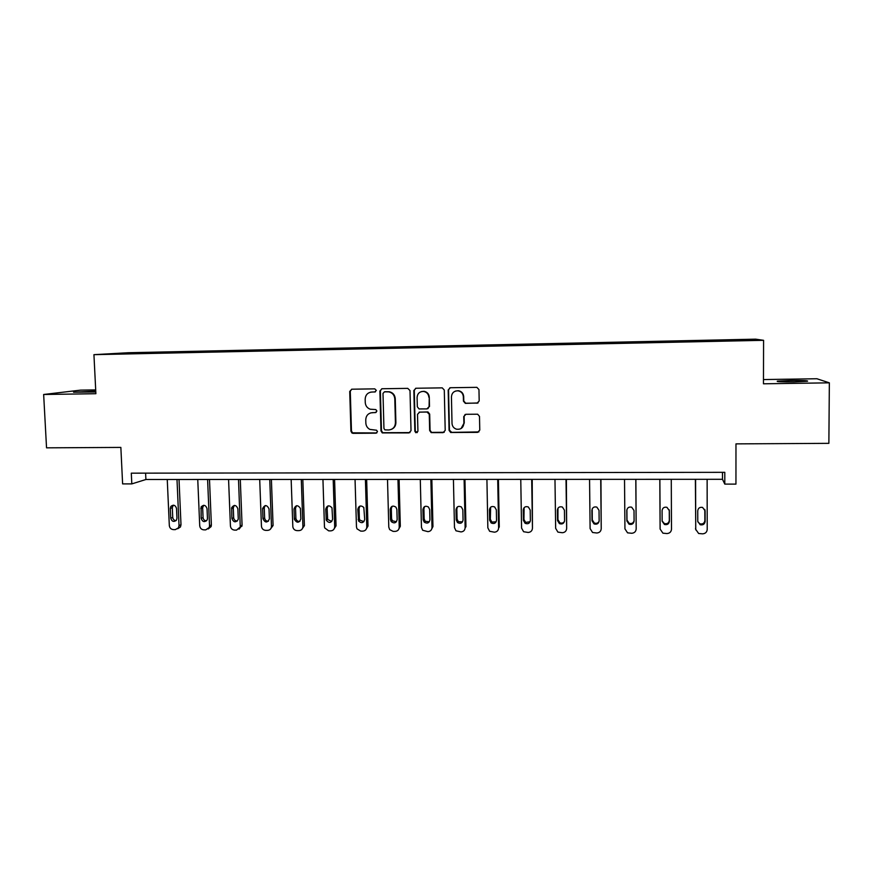 <?xml version="1.0" encoding="UTF-8"?>
<svg xmlns="http://www.w3.org/2000/svg" width="873" height="873" viewBox="0 0 873 873"><rect width="100%" height="100%" fill="white"/><g stroke="black" fill="none" stroke-linecap="round" stroke-linejoin="round"><path stroke-width="1.31" d="M376.339 390.395L374.779 388.856L351.819 389.205L349.724 391.453L350.924 431.164L351.983 433.03L353.129 433.346L376.012 433.172L377.485 431.611L376.59 430.225L369.857 429.385C367.38 428.043 366.038 425.937 365.852 423.099L365.754 419.782C366.049 415.493 368.286 413.115 372.465 412.634L375.434 412.602L376.907 411.041L375.816 409.568L370.207 409.208C367.173 408.04 365.525 405.814 365.252 402.529L365.165 399.212C365.449 394.902 367.697 392.512 371.876 392.01L374.866 391.977L376.339 390.395M790.622 380.475L777.439 381.119C775.89 381.719 781.466 381.981 794.168 381.894L807.427 381.25C808.856 380.639 803.247 380.377 790.622 380.475M95.757 391.115L73.55 392.195L95.801 392.01M95.703 389.904L80.567 390.133L43.65 394.487L46.542 447.838L120.856 447.413L122.613 483.893L131.812 483.893L145.9 479.506L722.484 479.299L724.797 484.111L735.95 484.122L735.972 443.877L828.87 443.342L829.35 382.832L816.866 378.74L763.471 379.569M476.996 403.25L479.19 400.969L478.961 389.565L476.876 387.339L450.348 387.732L448.176 390.013L449.071 430.367L450.664 432.484L477.575 432.375L479.768 430.116L479.495 416.399L477.662 414.217L465.942 414.293L463.759 416.563L463.901 423.35C463.334 427.792 460.835 429.734 456.415 429.167C453.72 428.228 452.258 426.319 452.018 423.46L451.439 396.888C451.81 392.926 453.971 390.897 457.91 390.809C461.184 391.399 462.996 393.374 463.345 396.724L463.443 401.165L465.353 403.37L478.066 402.955M724.797 484.111L724.797 472.326L131.299 473.166L131.812 483.893M43.65 394.487L95.888 393.712L93.935 354.667L763.58 340.317L763.46 383.804L829.35 382.832M410.004 390.569L407.756 388.365L381.992 388.747L379.886 391.006L380.988 430.924L382.265 432.91L408.88 432.91L411.019 430.673L410.004 390.569M415.985 388.245L442.251 387.863L444.292 390.067L445.197 430.4L443.048 432.648L431.175 432.615L429.658 430.52L429.265 414.239L427.017 412.034L419.651 412.111L417.512 414.369L417.927 431.284L415.886 432.757L414.861 431.306L413.846 390.515L415.985 388.245M708.778 341.223L111.853 353.925L163.644 352.19L695.006 340.71L748.674 339.673L751.762 340.175L708.789 341.092M93.935 354.667L128.156 352.736L755.658 339.161L763.58 340.317M695.323 341.387L695.301 340.819M670.693 342.041L670.671 341.354M659.137 342.161L659.126 341.605M634.769 342.685L634.769 342.129M623.333 343.056L623.344 342.38M599.238 343.449L599.26 342.893M587.933 343.82L587.955 343.144M564.1 344.202L564.133 343.656M552.915 344.573L552.947 343.897M529.344 344.955L529.387 344.409M518.267 345.315L518.333 344.639M494.958 345.697L495.013 345.141M484.002 346.046L484.079 345.381M460.944 346.428L461.02 345.883M450.108 346.777L450.195 346.112M427.301 347.148L427.377 346.603M416.574 347.498L416.683 346.832M383.389 348.207L383.509 347.552M350.564 348.916L350.695 348.262M318.088 349.571L318.23 348.96M285.951 350.204L286.093 349.658M722.484 472.326L722.484 479.299M145.605 473.155L145.9 479.506M707.021 341.256L706.988 340.568M748.674 339.673L748.139 340.252M163.666 352.812L163.644 352.19M194.33 352.157L194.297 351.524M225.31 351.492L225.278 350.859M256.607 350.815L256.575 350.182M288.221 350.138L288.199 349.506M320.173 349.451L320.162 348.807M352.463 348.785L352.441 348.109M385.091 348.174L385.08 347.41M375.423 391.846L374.866 391.977M418.069 347.465L418.047 346.701M451.396 346.745L451.374 345.981M485.082 346.024L485.061 345.25M519.129 345.293L519.108 344.519M553.537 344.551L553.526 343.766M588.326 343.809L588.315 343.024M623.497 343.056L623.497 342.26M670.54 342.041L670.529 341.245M706.617 341.267L706.617 340.47M375.368 391.846L370.61 392.152M370.73 412.885L376.121 412.427M351.666 389.205L350.28 391.322L351.47 430.967L352.528 432.822L376.798 432.943M381.774 388.769L380.377 390.886L381.479 430.716L382.756 432.702L409.972 432.604M384.469 391.835L382.996 393.417L383.945 428.457L384.884 429.865L388.66 429.974C392.861 429.505 395.12 427.126 395.425 422.816L394.792 398.819C394.41 395.022 392.392 392.708 388.758 391.868L384.371 391.835M391.42 429.352C394.323 428.097 395.807 425.86 395.895 422.63L395.425 422.816M384.96 391.704L389.238 391.737C392.872 392.577 394.88 394.891 395.262 398.677L395.895 422.63M419.116 412.187L427.945 411.925L429.68 414.075L430.062 430.324L431.578 432.408L444.237 432.277M415.657 388.278L414.282 390.384L415.297 431.109L417.272 432.593M428.872 397.302C428.534 394.029 426.777 392.075 423.601 391.431C419.64 391.453 417.469 393.461 417.087 397.455L417.327 406.785L419.062 408.935L426.941 408.902L429.09 406.643L429.276 397.16C428.938 393.898 427.192 391.944 424.016 391.3L421.452 391.573M427.901 408.662L429.09 406.643M429.276 397.16L429.494 406.491M455.586 391.049L458.26 390.678C461.533 391.279 463.345 393.243 463.694 396.582L463.781 401.023L465.702 403.217L477.324 403.097M461.086 428.545L463.901 423.35M465.156 414.446L464.109 416.388L464.25 423.165M449.89 387.787L448.547 389.893L449.442 430.16L451.701 432.375L478.906 431.917M177.001 479.495L179.03 525.59L178.496 527.805L175.32 529.638L173.378 529.616C171.01 529.354 169.657 527.99 169.318 525.524L167.256 479.495M179.02 479.495L180.995 524.738L180.471 526.943L177.721 528.743M173.291 505.172L172.308 507.649L172.734 517.383C173.029 519.391 174.12 520.472 176.04 520.657M176.957 518.246L176.521 508.457C175.418 505.085 173.541 504.398 170.89 506.384L170.3 508.424L170.737 518.213C171.926 521.672 173.847 522.305 176.477 520.101L176.957 518.246M207.599 479.484L209.531 525.819L209.258 527.467L205.766 529.878L203.813 529.856C201.423 529.595 200.059 528.22 199.721 525.742L197.756 479.484M209.498 479.484L211.375 524.957L211.113 526.605L208.232 528.962M203.638 505.292L202.645 507.78L203.06 517.569C203.365 519.653 204.522 520.745 206.53 520.843M207.447 518.431L207.043 508.588C205.701 504.976 203.725 504.43 201.096 506.951L201.172 518.398C202.612 522.098 204.62 522.578 207.207 519.839L207.447 518.431M238.515 479.473L240.271 526.986L236.528 530.118L234.553 530.107C232.142 529.835 230.767 528.46 230.428 525.972L228.573 479.473M240.293 479.473L242.072 525.175L239.06 529.169M234.291 505.423L233.287 507.911L233.68 517.754C234.019 519.915 235.23 521.017 237.336 521.028M238.264 518.617L237.871 508.73C236.201 504.834 234.128 504.474 231.64 507.66L231.912 518.584C233.691 522.545 235.786 522.84 238.187 519.446L238.264 518.617M269.757 479.463L271.47 526.397C271.263 528.831 269.975 530.162 267.607 530.369L265.61 530.358C263.177 530.086 261.791 528.7 261.453 526.19L259.707 479.463M271.394 479.463L273.074 525.524L270.215 529.365M265.25 505.565L264.257 507.726L264.617 517.94C264.988 520.199 266.265 521.29 268.469 521.203M269.386 518.813L269.026 508.861C266.92 504.692 264.781 504.572 262.609 508.523L262.98 518.769C265.174 522.992 267.313 523.047 269.386 518.955L269.386 518.813M301.305 479.452L302.909 526.495C302.756 529.016 301.447 530.391 299.002 530.62L296.984 530.609C294.725 530.391 293.35 529.158 292.837 526.877L291.156 479.452M302.822 479.452L304.393 525.622L301.698 529.551M296.514 505.718L295.532 508.184L295.914 518.54C296.493 520.657 297.846 521.607 299.941 521.367M300.836 518.999L300.41 508.392C297.791 504.703 295.663 504.9 294.005 508.981L294.397 519.38C296.929 523.265 299.068 523.134 300.836 518.999M333.191 479.441L334.686 526.725C334.512 529.256 333.191 530.642 330.725 530.871L328.685 530.86L324.701 527.914L324.461 526.659L322.945 479.441M334.577 479.441L336.04 525.852L333.541 529.715M328.073 505.893L327.124 508.315L327.659 519.391L331.751 521.519M332.602 519.195L331.991 507.846C329.121 504.856 327.037 505.281 325.738 509.123L326.273 520.243C329.077 523.462 331.194 523.113 332.602 519.195M365.416 479.43L366.791 526.965C366.616 529.507 365.274 530.893 362.775 531.133L360.713 531.111L356.992 528.831L356.468 526.888L355.049 479.43M366.66 479.43L368.002 526.081L365.722 529.856M359.96 506.078L359.054 508.457L359.349 518.497L359.818 520.133L363.91 521.65M364.707 519.391L363.812 507.442C360.844 505.052 358.836 505.663 357.799 509.265L358.563 520.995C361.52 523.614 363.561 523.08 364.707 519.391M397.968 479.419L399.234 527.205C399.037 529.758 397.684 531.155 395.163 531.384L393.079 531.373L389.653 529.605L388.791 527.128L387.503 479.419M399.081 479.419L400.314 526.31L398.274 529.966M392.152 506.296L391.311 508.599L391.584 518.693L392.337 520.755L396.418 521.759M397.15 519.588L396.877 509.439L395.96 507.169C392.97 505.26 391.039 506.013 390.187 509.406L390.46 519.544L391.224 521.618C394.225 523.756 396.2 523.08 397.15 519.588M430.869 479.408L432.015 527.445C431.819 530.009 430.444 531.417 427.89 531.646L422.663 530.26L421.463 527.368L420.284 479.408M431.84 479.408L432.953 526.55L431.186 530.031M424.649 506.547L423.907 508.73L424.158 518.878L425.184 521.268L429.298 521.825M429.931 519.784L429.68 509.581L428.479 507.027C425.5 505.478 423.645 506.318 422.925 509.548L423.176 519.741L424.213 522.141C427.213 523.898 429.123 523.113 429.931 519.784M464.12 479.397L465.134 527.685C464.938 530.271 463.541 531.679 460.966 531.908L455.99 530.806L454.484 527.608L453.425 479.397M464.949 479.397L465.942 526.779L465.134 527.685M457.474 506.853L456.852 508.872L457.07 519.075L458.358 521.705L462.537 521.858M463.05 519.981L462.832 509.734L461.37 506.962C458.434 505.685 456.644 506.602 456.012 509.701L456.23 519.948L457.517 522.578C460.497 524.04 462.352 523.178 463.05 519.981M497.719 479.375L498.614 527.925C498.407 530.522 496.999 531.941 494.391 532.181L489.644 531.286L487.843 527.849L486.916 479.386M498.407 479.375L499.28 527.019L498.614 527.925M490.626 507.213L490.331 519.271L491.848 522.076L496.148 521.814M496.53 520.188L496.344 509.876L494.653 506.951C491.75 505.893 490.015 506.853 489.437 509.843L489.633 520.144L491.15 522.96C494.107 524.193 495.897 523.276 496.53 520.188M531.69 479.364L532.454 528.176C532.235 530.784 530.806 532.214 528.165 532.454L523.614 531.722L521.574 528.089L520.766 479.375M532.214 479.364L532.454 528.176M524.106 507.671L523.953 519.479L525.655 522.414L530.129 521.705M530.369 520.395L530.206 510.028L528.329 506.984C525.459 506.078 523.756 507.093 523.233 509.996L523.396 520.352L525.11 523.309C528.034 524.357 529.791 523.385 530.369 520.395M566.02 479.353L566.653 528.427C566.424 531.046 564.973 532.486 562.31 532.726L557.912 532.115L555.654 528.34L554.977 479.364M566.391 479.353L566.653 528.427M557.956 508.217L557.934 519.675L559.811 522.731C561.71 523.538 563.26 523.123 564.46 521.497M564.569 520.603L564.438 510.181L562.387 507.038C559.549 506.275 557.88 507.311 557.389 510.148L557.531 520.559L559.407 523.625C562.31 524.531 564.023 523.527 564.569 520.603M600.722 479.342L601.224 528.678C600.984 531.319 599.511 532.759 596.826 532.999L592.56 532.486L590.104 528.591L589.559 479.342M600.94 479.342L601.224 528.678M592.2 508.883L592.276 519.882L594.295 523.014C596.466 523.778 598.07 523.178 599.129 521.203M599.14 520.81L599.031 510.334L596.837 507.115C594.022 506.449 592.374 507.519 591.905 510.301L592.025 520.766L594.055 523.92C596.936 524.706 598.627 523.68 599.14 520.81M635.806 479.332L636.177 528.929C635.926 531.581 634.431 533.032 631.703 533.272L627.556 532.836L624.937 528.852L624.522 479.332M635.871 479.332L636.177 528.929M626.901 509.636L626.989 520.09L629.149 523.298C631.615 523.996 633.263 523.167 634.082 520.81M634.093 521.028L634.005 510.487L631.692 507.202C628.887 506.624 627.25 507.715 626.803 510.454L626.89 520.985L629.062 524.204C631.921 524.902 633.591 523.844 634.093 521.028M659.813 479.321L660.108 528.634M671.272 479.321L671.501 529.191C671.239 531.853 669.733 533.316 666.972 533.556L662.923 533.174L660.141 529.103L659.868 479.321M662.138 520.941L664.364 523.571C667.19 524.182 668.838 523.102 669.318 520.341L669.264 509.843M669.416 521.246L669.362 510.65L666.928 507.311C664.135 506.798 662.52 507.9 662.083 510.618L662.138 521.192L664.44 524.477C667.278 525.099 668.936 524.018 669.416 521.246L669.318 520.341M695.377 479.31L695.759 529.846M707.13 479.299L707.217 529.453C706.944 532.137 705.417 533.599 702.623 533.84L698.651 533.501L695.726 529.365L695.595 479.31M697.8 521.781L699.939 523.833C702.765 524.378 704.402 523.287 704.871 520.548L704.806 509.385M705.133 521.454L705.111 510.803L702.569 507.42C699.786 506.973 698.182 508.086 697.745 510.77L697.778 521.41L700.179 524.749C703.016 525.295 704.664 524.204 705.133 521.454L704.871 520.548M353.674 433.15L353.129 433.346M351.47 430.967L350.924 431.164M350.28 391.322L349.724 391.453M179.03 525.59L180.995 524.738M172.734 517.383L170.737 518.213M172.308 507.649L170.3 508.424M209.531 525.819L211.375 524.957M203.06 517.569L201.172 518.398M202.645 507.78L200.757 508.566M240.337 526.037L242.072 525.175M233.68 517.754L231.912 518.584M233.287 507.911L231.52 508.697M271.459 526.266L273.074 525.404M264.617 517.94L262.98 518.769M264.246 508.042L262.609 508.839M302.909 526.495L304.393 525.622M295.871 518.125L294.354 518.955M295.532 508.184L294.005 508.981M334.686 526.725L336.04 525.852M327.451 518.311L326.066 519.151M327.124 508.315L325.738 509.123M366.791 526.965L368.002 526.081M359.349 518.497L358.094 519.348M359.054 508.457L357.799 509.265M399.234 527.205L400.314 526.31M391.584 518.693L390.46 519.544M391.311 508.599L390.187 509.406M432.015 527.445L432.953 526.55M424.158 518.878L423.176 519.741M423.907 508.73L422.925 509.548M457.07 519.075L456.23 519.948M456.852 508.872L456.012 509.701M490.331 519.271L489.633 520.144M490.146 509.024L489.437 509.843M523.953 519.479L523.396 520.352M523.789 509.166L523.233 509.996M557.934 519.675L557.531 520.559M557.792 509.308L557.389 510.148M592.276 519.882L592.025 520.766M592.156 509.461L591.905 510.301M626.989 520.09L626.89 520.985M626.89 509.646L626.803 510.454M660.141 529.103L660.086 528.176M669.275 509.897L669.362 510.65M695.726 529.365L695.508 528.427M704.849 509.952L705.111 510.803M352.528 432.822L351.983 433.03M178.496 527.805L180.471 526.943M172.898 505.62L170.89 506.384M209.258 527.467L211.113 526.605M202.983 506.176L201.096 506.951M240.271 526.986L241.996 526.124M233.407 506.886L231.64 507.66M271.47 526.397L273.074 525.524M264.257 507.726L262.609 508.523M295.914 518.54L294.397 519.38M327.659 519.391L326.273 520.243M359.818 520.133L358.563 520.995M392.337 520.755L391.224 521.618M425.184 521.268L424.213 522.141M458.358 521.705L457.517 522.578M491.848 522.076L491.15 522.96M525.655 522.414L525.11 523.309M559.811 522.731L559.407 523.625M594.295 523.014L594.055 523.92M629.149 523.298L629.062 524.204M664.364 523.571L664.44 524.477M699.939 523.833L700.179 524.749"/></g></svg>
